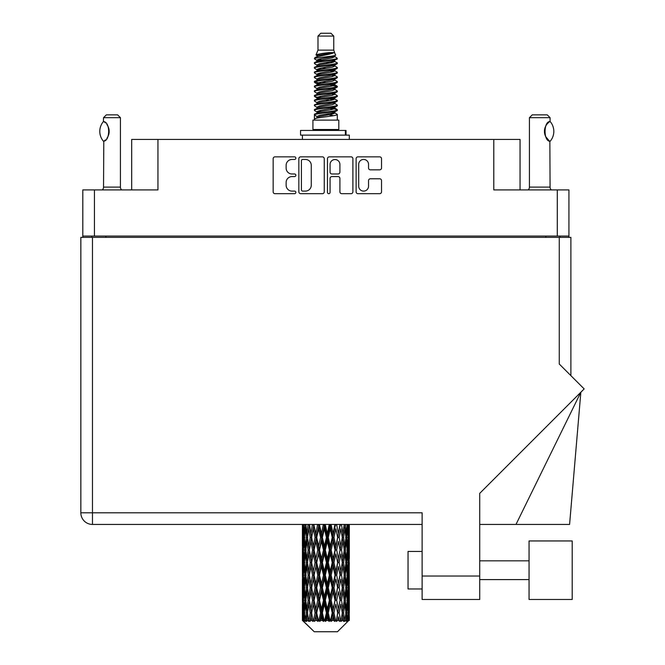 <?xml version="1.0" encoding="UTF-8"?>
<svg xmlns="http://www.w3.org/2000/svg" width="665" height="665" viewBox="0 0 665 665"><rect width="100%" height="100%" fill="white"/><g stroke="black" fill="none" stroke-linecap="round" stroke-linejoin="round"><path stroke-width="1" d="M358.693 186.192A4.929 4.929 0 0 0 363.622 191.113A4.929 4.929 0 0 0 368.543 186.192L368.543 180.614A1.845 1.845 0 0 1 370.388 178.777L379.69 178.777A1.845 1.845 0 0 1 381.527 180.614L381.527 191.853A1.845 1.845 0 0 1 379.69 193.69L357.953 193.69A1.845 1.845 0 0 1 356.116 191.853L356.116 158.702A1.845 1.845 0 0 1 357.953 156.857L379.69 156.857A1.845 1.845 0 0 1 381.527 158.702L381.527 168.004A1.845 1.845 0 0 1 379.69 169.841L370.388 169.841A1.845 1.845 0 0 1 368.543 168.004L368.543 164.363A4.929 4.929 0 0 0 363.622 159.442A4.929 4.929 0 0 0 358.693 164.363L358.693 186.192M328.768 193.69A1.288 1.288 0 0 0 330.056 192.401L330.056 178.411A1.845 1.845 0 0 1 331.901 176.566L338.069 176.566A1.845 1.845 0 0 1 339.906 178.411L339.906 191.853A1.845 1.845 0 0 0 341.752 193.69L351.053 193.69A1.845 1.845 0 0 0 352.891 191.853L352.891 158.702A1.845 1.845 0 0 0 351.053 156.857L329.316 156.857A1.845 1.845 0 0 0 327.479 158.702L327.479 192.401A1.288 1.288 0 0 0 328.768 193.69M568.924 237.38L568.924 189.907L568.924 236.067L82.809 236.067L82.809 189.907L82.809 237.38M324.254 191.853L324.254 158.702A1.845 1.845 0 0 0 322.417 156.857L300.68 156.857A1.845 1.845 0 0 0 298.843 158.702L298.843 191.853A1.845 1.845 0 0 0 300.68 193.69L322.417 193.69A1.845 1.845 0 0 0 324.254 191.853M292.026 159.442L294.562 159.442A1.288 1.288 0 0 0 295.85 158.154A1.288 1.288 0 0 0 294.562 156.857L274.994 156.857A1.845 1.845 0 0 0 273.149 158.702L273.149 191.853A1.845 1.845 0 0 0 274.994 193.69L294.562 193.69A1.288 1.288 0 0 0 295.85 192.401A1.288 1.288 0 0 0 294.562 191.113L292.026 191.113A5.894 5.894 0 0 1 286.133 185.219L286.133 182.459A5.894 5.894 0 0 1 292.026 176.566L294.562 176.566A1.288 1.288 0 0 0 295.85 175.277A1.288 1.288 0 0 0 294.562 173.989L292.026 173.989A5.894 5.894 0 0 1 286.133 168.095L286.133 165.336A5.894 5.894 0 0 1 292.026 159.442M82.809 189.907L157.946 189.907L157.946 139.442L520.055 139.442L520.055 189.907M493.787 139.442L493.787 189.907L568.924 189.907M131.687 189.907L131.687 139.442L157.946 139.442M91.812 237.38L91.812 236.067M302.708 159.442A1.288 1.288 0 0 0 301.42 160.731L301.42 189.824A1.288 1.288 0 0 0 302.708 191.113L305.376 191.113A5.894 5.894 0 0 0 311.27 185.219L311.27 165.336A5.894 5.894 0 0 0 305.376 159.442L302.708 159.442M339.906 164.455A4.929 4.929 0 0 0 334.985 159.534A4.929 4.929 0 0 0 330.056 164.455L330.056 172.144A1.845 1.845 0 0 0 331.901 173.989L338.069 173.989A1.845 1.845 0 0 0 339.906 172.144L339.906 164.455M559.922 236.067L559.922 237.38L559.922 236.067M529.057 540.944L529.057 599.481L572.208 599.481L572.208 540.944L529.057 540.944M422.117 588.974L408.044 588.974L408.044 551.451L422.117 551.451M559.265 237.38L559.265 364.021L584.161 388.917L479.714 493.363L479.714 599.481L422.117 599.481L422.117 512.798L92.468 512.798L92.468 237.38L570.894 237.38L570.894 375.65M80.839 237.38L80.839 512.798L80.839 237.38L92.468 237.38M422.117 524.436L92.468 524.436L92.468 512.798L80.839 512.798A11.629 11.629 0 0 0 92.468 524.436A11.629 11.629 0 0 1 80.839 512.798M515.99 524.436L580.844 392.234L569.589 524.436L479.714 524.436M103.408 141.196L103.408 141.196A15.104 15.104 0 0 1 103.399 121.587L103.798 121.587C110.265 122.368 110.274 140.431 103.798 141.196L103.541 187.098A3.749 3.749 0 0 1 102.269 189.907M103.541 187.098L120.423 187.098A3.749 3.749 0 0 0 121.695 189.907M120.423 187.098L120.423 117.68L103.541 117.68L103.399 121.587M103.541 117.68L106.35 114.862L117.614 114.862L120.423 117.68M103.798 121.587A11.629 11.629 0 0 1 104.422 122.019M104.671 122.202A11.629 11.629 0 0 1 105.444 122.867L105.261 122.692M106.841 124.413A11.629 11.629 0 0 1 108.287 126.957M108.553 127.655A11.629 11.629 0 0 1 109.168 131.396L108.553 127.663M108.711 134.638L109.168 131.429A11.629 11.629 0 0 1 108.553 135.136L108.578 135.061M108.287 135.835A11.629 11.629 0 0 1 106.857 138.353M105.444 139.924A11.629 11.629 0 0 1 104.671 140.581M104.43 140.764A11.629 11.629 0 0 1 103.798 141.196L104.422 140.772M108.287 126.949L108.062 126.45M107.954 126.209L106.857 124.438M105.17 122.618L104.688 122.219M317.986 36.068L333.747 36.068L330.929 33.25L320.804 33.25L317.986 36.068L317.986 50.133L315.991 54.954L317.637 56.101M333.747 36.068L333.747 50.133L317.986 50.133M338.809 120.116L312.924 120.116L312.924 129.5L338.809 129.5L338.809 120.116M316.016 129.5L316.016 130.44M335.717 129.5L335.717 130.44M334.029 52.61L319.566 55.519L314.745 57.971C314.603 56.359 330.912 54.613 334.029 52.61L329.125 52.61C321.885 53.433 317.504 54.214 315.991 54.954M314.745 57.971L314.711 59.069L317.637 60.798M333.747 50.133L335.542 55.262L332.168 56.691L319.566 59.035L316.964 60.207L317.33 60.631M335.742 54.954C336.714 56.317 314.021 57.564 314.42 58.744M336.989 57.971L337.313 58.744L336.44 58.744L336.989 57.971L334.404 56.267L334.769 56.691L332.168 57.863L317.33 60.956L314.42 62.843L314.711 63.765L317.33 65.328M332.176 108.279L337.313 109.75C338.019 111.313 313.714 112.875 314.42 114.438L314.42 115.028L316.964 116.491L316.964 117.456M334.096 107.697L334.769 108.287L332.168 109.459L319.566 111.803L314.42 114.438M337.313 109.75L337.022 110.664L332.168 112.975L319.566 115.319L316.964 116.491M337.313 110.34C338.019 111.903 313.714 113.466 314.42 115.028L314.42 120.116M337.313 114.438C338.019 116.001 313.714 117.572 314.42 119.135L319.566 116.491L332.168 114.147L334.769 112.975L334.404 112.551L337.313 114.438L337.313 120.116M336.44 58.744C332.467 60.108 313.722 61.479 314.42 62.843M314.42 63.433C313.714 61.87 338.019 60.307 337.313 58.744L332.168 61.38L319.566 63.724L316.964 64.896L316.964 66.068M332.176 60.207L337.313 62.843C338.019 64.405 313.714 65.976 314.42 67.539L314.711 68.453L317.637 70.174M334.404 60.956L334.769 61.38L332.168 62.552L319.566 64.896L314.42 67.539M337.313 62.843L337.022 63.765L334.404 65.328L319.566 68.412L316.964 69.592L317.33 70.016M337.313 63.433C338.019 64.995 313.714 66.558 314.42 68.121M334.404 65.644L337.313 67.539C338.019 69.102 313.714 70.665 314.42 72.227L314.711 73.142L317.637 74.862M334.769 64.896L334.769 66.068L332.168 67.24L319.566 69.592L314.42 72.227M337.313 67.539L337.022 68.453L334.404 70.016L319.566 73.108L316.964 74.281L317.33 74.704M337.313 68.121C338.019 69.684 313.714 71.246 314.42 72.809M334.769 69.592L334.769 70.764L337.313 72.227C338.019 73.79 313.714 75.353 314.42 76.916L314.711 77.83L317.33 79.393M334.769 70.764L332.168 71.936L319.566 74.281L314.42 76.916M337.313 72.227L337.022 73.142L334.404 74.704L319.566 77.797L316.964 78.969L316.964 80.141M337.313 72.809C338.019 74.372 313.714 75.943 314.42 77.506M334.096 74.862L337.313 76.916C338.019 78.478 313.714 80.041 314.42 81.604L314.711 82.526L317.637 84.247M334.404 75.029L334.769 75.453L332.168 76.625L319.566 78.969L314.42 81.604M337.313 76.916L337.022 77.83L334.404 79.393L319.566 82.485L316.964 83.657L317.33 84.089M337.313 77.506C338.019 79.069 313.714 80.631 314.42 82.194M334.404 79.717L337.313 81.604C338.019 83.167 313.714 84.738 314.42 86.3L314.711 87.215L317.637 88.935M334.769 78.969L334.769 80.141L332.168 81.313L319.566 83.657L314.42 86.3M337.313 81.604L337.022 82.526L334.404 84.089L319.566 87.181L316.964 88.354L317.33 88.778M337.313 82.194C338.019 83.757 313.714 85.32 314.42 86.882M334.096 84.247L337.313 86.3C338.019 87.863 313.714 89.426 314.42 90.989L314.711 91.903L317.33 93.466M334.404 84.405L334.769 84.829L332.168 86.001L319.566 88.354L314.42 90.989M337.313 86.3L337.022 87.215L334.404 88.778L319.566 91.87L316.964 93.042L316.964 94.214M337.313 86.882C338.019 88.445 313.714 90.008 314.42 91.579M334.404 89.093L337.313 90.989C338.019 92.551 313.714 94.114 314.42 95.677L314.711 96.591L319.557 97.73M334.769 88.354L334.769 89.526L332.168 90.698L319.566 93.042L314.42 95.677M337.313 90.989L337.022 91.903L334.404 93.466L319.566 96.558L316.964 97.73L317.637 98.32M337.313 91.579C338.019 93.142 313.714 94.704 314.42 96.267M334.096 93.624L337.313 95.677C338.019 97.24 313.714 98.802 314.42 100.365L314.711 101.288L317.33 102.851M334.404 93.79L334.769 94.214L332.168 95.386L319.566 97.73L314.42 100.365M337.313 95.677L337.022 96.591L334.404 98.154L319.566 101.246L316.964 102.418L316.964 103.59M337.313 96.267C338.019 97.83 313.714 99.393 314.42 100.955M332.176 97.73L337.313 100.365C338.019 101.936 313.714 103.499 314.42 105.062L314.711 105.976L317.33 107.539M334.404 98.478L334.769 98.902L332.168 100.074L319.566 102.418L314.42 105.062M337.313 100.365L337.022 101.288L334.404 102.851L319.566 105.943L316.964 107.115L316.964 108.287M337.313 100.955C338.019 102.518 313.714 104.081 314.42 105.644M334.404 103.166L337.313 105.062C338.019 106.624 313.714 108.187 314.42 109.75L314.711 110.664L317.637 112.385M334.769 102.418L334.769 103.59L332.168 104.762L319.566 107.115L314.42 109.75M337.313 105.062L337.022 105.976L334.404 107.539L319.566 110.631L316.964 111.803L317.33 112.227M337.313 105.644C338.019 107.206 313.714 108.777 314.42 110.34M318.211 59.401L321.17 59.867M317.263 59.817L319.557 60.207M330.563 61.72L333.522 62.186M318.211 68.786L321.17 69.251M332.176 70.756L334.47 71.147M317.263 69.202L319.557 69.592M330.563 71.097L333.522 71.562M318.211 73.474L321.17 73.94M332.176 75.453L334.47 75.835M317.263 73.89L319.557 74.281M314.653 81.903L321.17 83.325M332.176 84.829L334.47 85.22M317.263 83.275L319.557 83.665M330.563 85.17L337.08 86.591M332.176 94.214L334.47 94.596M318.211 96.924L321.17 97.389M332.176 98.902L334.47 99.293M330.563 99.243L333.522 99.708M330.563 108.619L333.522 109.085M318.211 110.997L321.17 111.462M332.176 112.975L334.47 113.358M317.263 111.412L319.557 111.803M330.563 113.316L333.522 113.782M349.316 616.812L349.3 620.495L349.25 616.546M349.316 591.684L349.316 608.974L349.3 587.76L349.133 596.389L348.793 587.76L349.133 579.107L349.3 587.76M349.3 562.615L349.133 571.26L348.793 562.615L349.133 553.962L349.316 583.828L349.233 575.175L348.202 575.175M349.316 541.393L349.316 558.683L349.3 537.47L349.133 546.123L348.793 537.47L349.133 528.833L349.3 537.47L349.241 524.436M349.316 524.436L349.316 533.546M302.916 524.436L302.6 533.546L302.434 524.901L302.484 546.389M337.471 631.75L348.784 620.495L337.471 631.75L314.262 631.75L302.509 620.495L302.6 616.812L302.716 620.495L314.262 631.75M310.223 562.615L308.768 571.26L307.446 562.615L308.768 553.962L310.223 562.615L311.519 562.615L310.921 566.547L312.533 575.175L310.921 583.828L309.416 575.175L311.519 562.615L309.416 550.046L310.921 541.393L312.533 550.046L310.921 558.683L309.948 553.189M310.223 587.76L308.768 596.389L307.446 587.76L308.768 579.107L310.223 587.76L311.519 587.76L309.948 597.178L310.921 591.684L312.533 600.32L310.921 608.974L309.416 600.32L311.519 587.76L309.948 578.317M302.434 524.901L302.434 524.436M302.941 524.901L304.063 524.901M302.858 534.569L302.6 533.546M302.5 537.47L303.531 537.47M302.434 550.046L302.6 541.393L302.941 550.046L302.6 558.683L302.434 550.046L302.434 575.175L302.6 566.547L302.941 575.175L302.6 583.828L302.434 575.175M302.733 537.47L303.149 528.833L303.739 537.47L303.149 546.123L302.733 537.47M304.836 524.436L304.063 533.546L303.431 524.436M304.886 524.901L306.141 524.901M304.578 535.807L304.063 533.546M303.556 527.154L303.149 528.833M303.739 537.47L304.936 537.47M303.556 547.802L303.149 546.123M302.858 540.362L302.6 541.393M302.941 550.046L304.063 550.046M302.5 562.615L303.531 562.615M302.858 559.714L302.6 558.683M302.733 562.615L303.149 553.962L303.739 562.615L303.149 571.26L302.733 562.615M303.398 550.046L304.063 541.393L304.886 550.046L304.063 558.683L303.398 550.046M304.42 537.47L305.318 528.833L306.365 537.47L305.318 546.123L304.42 537.47M308.086 524.436L306.897 533.546L305.834 524.436M308.153 524.901L309.458 524.901L308.768 528.833L310.223 537.47L308.768 546.123L307.446 537.47L308.768 528.833M306.365 537.47L307.654 537.47L306.897 533.546M305.908 526.032L305.318 528.833M305.908 548.924L305.318 546.123M304.578 539.124L304.063 541.393M304.886 550.046L306.141 550.046M304.578 560.952L304.063 558.683M303.556 552.291L303.149 553.962M303.739 562.615L304.936 562.615M302.858 565.516L302.6 566.547M302.941 575.175L304.063 575.175M303.556 572.939L303.149 571.26M302.484 578.833L302.434 600.32L302.6 591.684L302.941 600.32L302.6 608.974L302.434 600.32M302.5 587.76L303.531 587.76M302.858 584.859L302.6 583.828M303.398 575.175L304.063 566.547L304.886 575.175L304.063 583.828L303.398 575.175M304.42 562.615L305.318 553.962L306.365 562.615L305.318 571.26L304.42 562.615M305.775 550.046L306.897 541.393L308.153 550.046L306.897 558.683L305.775 550.046M312.442 524.436L310.921 533.546L309.491 524.436M312.533 524.901L313.805 524.901L313.714 524.436M317.646 524.436L315.883 533.546L313.747 524.436M310.223 537.47L311.519 537.47L309.948 528.052M311.636 537.47L313.298 528.833L315.06 537.47L313.298 546.123L310.921 533.546M308.153 550.046L309.458 550.046L308.768 546.123M307.654 537.47L306.897 541.393M306.365 562.615L307.654 562.615L306.897 558.683M305.908 551.169L305.318 553.962M305.908 574.053L305.318 571.26M304.578 564.277L304.063 566.547M304.886 575.175L306.141 575.175M302.733 587.76L303.149 579.107L303.739 587.76L303.149 596.389L302.733 587.76M303.556 577.419L303.149 579.107M303.739 587.76L304.936 587.76M304.578 586.098L304.063 583.828M302.858 590.653L302.6 591.684M302.941 600.32L304.063 600.32M303.556 598.076L303.149 596.389M302.484 603.986L302.509 620.495M302.5 612.889L303.531 612.889M302.858 610.005L302.6 608.974M304.42 587.76L305.318 579.107L306.365 587.76L305.318 596.389L304.42 587.76M305.775 575.175L306.897 566.547L308.153 575.175L306.897 583.828L305.775 575.175M314.088 524.901L314.179 524.436M317.754 524.901L318.909 524.901L318.809 524.436M323.365 524.436L321.469 533.546L319.499 524.901L318.876 524.436M315.06 537.47L316.282 537.47L313.805 524.901L313.298 528.833M316.723 537.47L318.618 528.833L320.572 537.47L318.618 546.123L316.723 537.47L316.282 537.47L315.883 533.546M312.533 550.046L313.805 550.046L311.519 537.47L310.921 541.393M314.088 550.046L315.883 541.393L317.754 550.046L315.883 558.683L313.298 546.123M311.636 562.615L310.921 558.683L311.519 562.615L313.805 550.046L313.298 553.962L315.06 562.615L313.298 571.26L311.636 562.615L313.298 553.962M309.458 550.046L308.768 553.962M308.153 575.175L309.458 575.175L308.768 571.26M307.654 562.615L306.897 566.547M306.365 587.76L307.654 587.76L306.897 583.828M305.908 576.306L305.318 579.107M303.398 600.32L304.063 591.684L304.886 600.32L304.063 608.974L303.398 600.32M304.578 589.423L304.063 591.684M304.886 600.32L306.141 600.32M305.908 599.198L305.318 596.389M302.733 612.889L303.149 604.252L303.739 612.889L303.215 620.495L302.733 612.889M303.556 602.565L303.149 604.252M303.739 612.889L304.936 612.889M304.578 611.235L304.063 608.974M349.167 620.495L349.133 604.252L349.3 620.495M348.285 620.495L349.1 620.495M302.858 615.79L302.6 616.812M302.725 620.495L303.855 621.434L303.09 620.495M305.775 600.32L306.897 591.684L308.153 600.32L306.897 608.974L305.775 600.32M319.499 524.901L319.607 524.436M303.215 620.495L304.304 621.434L303.755 620.495L304.063 616.812L304.395 620.495L305.717 621.434L304.42 612.889L305.318 604.252L306.365 612.889L305.435 620.495L306.59 621.434L306.897 616.812L307.413 620.495L308.851 621.434L307.446 612.889L308.768 604.252L310.223 612.889L308.942 620.495L310.09 621.434L310.921 616.812L311.594 620.495L313.049 621.434L311.636 612.889L313.298 604.252L315.06 612.889L313.506 620.495L314.578 621.434L315.883 616.812L316.665 620.495L318.053 621.434L318.385 620.495L316.723 612.889L318.618 604.252L320.572 612.889L318.851 620.495L319.782 621.434L320.63 620.495L321.469 616.812L322.326 620.495L323.547 621.434L324.146 620.495L322.375 612.889L324.395 604.252L326.424 612.889L324.636 620.495L325.36 621.434L326.482 620.495L327.338 616.812L328.194 620.495L329.192 621.434L330.023 620.495L328.252 612.889L330.264 604.252L332.234 612.889L330.505 620.495L330.971 621.434L332.292 620.495L333.115 616.812L333.93 620.495L334.628 621.434L335.634 620.495L333.98 612.889L335.85 604.252L337.645 612.889L336.266 621.434L337.695 620.495L338.435 616.812L339.507 621.434L340.63 620.495L339.2 612.889L340.812 604.252L342.317 612.889L340.904 621.434L342.359 620.495L342.965 616.812L343.531 621.434L344.694 620.495L343.581 612.889L344.844 604.252L345.958 612.889L344.603 621.434L345.991 620.495L346.415 616.812L346.448 621.434L347.579 620.495L346.847 612.889L347.67 604.252L348.335 612.889L347.762 620.495L347.113 621.434L348.352 620.495L348.585 616.812L348.784 620.495L348.352 620.495M346.822 620.495L345.991 620.495M343.539 620.495L342.359 620.495M339.15 620.495L337.695 620.495M336.074 620.495L335.634 620.495M333.93 620.495L332.292 620.495M330.505 620.495L330.023 620.495M328.194 620.495L326.482 620.495M324.636 620.495L324.146 620.495M322.326 620.495L320.63 620.495M318.851 620.495L318.385 620.495M316.665 620.495L315.11 620.495M313.506 620.495L313.09 620.495M311.594 620.495L310.264 620.495M307.413 620.495L306.399 620.495M304.395 620.495L303.755 620.495M323.481 524.901L324.454 524.901L324.345 524.436M329.242 524.436L327.338 533.546L325.31 524.901L324.445 524.436M320.572 537.47L321.644 537.47L318.909 524.901L318.618 528.833M322.375 537.47L324.395 528.833L326.424 537.47L324.395 546.123L322.375 537.47L321.644 537.47L321.469 533.546M317.754 550.046L318.909 550.046L316.282 537.47L315.883 541.393M319.499 550.046L321.469 541.393L323.481 550.046L321.469 558.683L319.499 550.046L318.909 550.046L318.618 546.123M315.06 562.615L316.282 562.615L313.805 550.046L319.009 524.436M316.723 562.615L318.618 553.962L320.572 562.615L318.618 571.26L316.723 562.615L316.282 562.615L315.883 558.683M312.533 575.175L313.805 575.175L311.519 562.615L309.948 572.041M314.088 575.175L315.883 566.547L317.754 575.175L315.883 583.828L313.298 571.26M311.636 587.76L313.298 579.107L315.06 587.76L313.298 596.389L310.921 583.828M309.458 575.175L308.768 579.107M308.153 600.32L309.458 600.32L308.768 596.389M307.654 587.76L306.897 591.684M305.908 601.451L305.318 604.252M306.365 612.889L307.654 612.889L306.897 608.974M304.578 614.551L304.063 616.812M325.31 524.901L325.426 524.436M329.358 524.901L330.089 524.901L329.981 524.436M334.911 524.436L333.115 533.546L331.162 524.901L330.089 524.901L330.106 524.436M326.424 537.47L327.28 537.47L324.454 524.901L324.395 528.833M328.252 537.47L330.264 528.833L332.234 537.47L330.264 546.123L328.252 537.47L327.28 537.47L327.338 533.546M323.481 550.046L324.454 550.046L321.644 537.47L321.469 541.393M325.31 550.046L327.338 541.393L329.358 550.046L327.338 558.683L325.31 550.046L324.454 550.046L324.395 546.123M320.572 562.615L321.644 562.615L318.909 550.046L318.618 553.962M322.375 562.615L324.395 553.962L326.424 562.615L324.395 571.26L322.375 562.615L321.644 562.615L321.469 558.683M317.754 575.175L318.909 575.175L316.282 562.615L315.883 566.547M319.499 575.175L321.469 566.547L323.481 575.175L321.469 583.828L319.499 575.175L318.909 575.175L318.618 571.26M315.06 587.76L316.282 587.76L313.805 575.175L313.298 579.107M316.723 587.76L318.618 579.107L320.572 587.76L318.618 596.389L316.723 587.76L316.282 587.76L315.883 583.828M312.533 600.32L313.805 600.32L311.519 587.76L324.562 524.436M314.088 600.32L315.883 591.684L317.754 600.32L315.883 608.974L313.298 596.389M310.223 612.889L311.519 612.889L309.948 603.471M311.636 612.889L310.921 608.974M309.458 600.32L308.768 604.252M307.654 612.889L306.897 616.812M331.162 524.901L331.27 524.436M335.01 524.901L335.36 524.436M340.006 524.436L338.435 533.546L336.673 524.901L335.451 524.901L335.501 524.436M332.234 537.47L332.824 537.47L330.089 524.901L330.264 528.833M333.98 537.47L335.85 528.833L337.645 537.47L335.85 546.123L333.98 537.47L332.824 537.47L333.115 533.546M329.358 550.046L330.089 550.046L327.28 537.47L327.338 541.393M331.162 550.046L333.115 541.393L335.01 550.046L333.115 558.683L331.162 550.046L330.089 550.046L330.264 546.123M326.424 562.615L327.28 562.615L324.454 550.046L324.395 553.962M328.252 562.615L330.264 553.962L332.234 562.615L330.264 571.26L328.252 562.615L327.28 562.615L327.338 558.683M323.481 575.175L324.454 575.175L321.644 562.615L321.469 566.547M325.31 575.175L327.338 566.547L329.358 575.175L327.338 583.828L325.31 575.175L324.454 575.175L324.395 571.26M320.572 587.76L321.644 587.76L318.909 575.175L318.618 579.107M322.375 587.76L324.395 579.107L326.424 587.76L324.395 596.389L322.375 587.76L321.644 587.76L321.469 583.828M317.754 600.32L318.909 600.32L316.282 587.76L315.883 591.684M319.499 600.32L321.469 591.684L323.481 600.32L321.469 608.974L319.499 600.32L318.909 600.32L318.618 596.389M315.06 612.889L316.282 612.889L313.805 600.32L313.298 604.252M316.723 612.889L316.282 612.889L315.883 608.974M313.049 621.434L311.519 612.889L310.921 616.812M336.673 524.901L336.773 524.436M340.098 524.901L340.139 524.436M344.212 524.436L342.965 533.546L341.511 524.901L340.214 524.901L340.289 524.436M337.645 537.47L335.85 528.833M339.2 537.47L340.812 528.833L342.317 537.47L340.812 546.123L339.2 537.47L337.928 537.47L338.435 533.546M335.01 550.046L335.451 550.046L332.824 537.47L333.115 541.393M336.673 550.046L338.435 541.393L340.098 550.046L338.435 558.683L336.673 550.046L335.451 550.046L335.85 546.123M332.234 562.615L332.824 562.615L330.089 550.046L330.264 553.962M333.98 562.615L335.85 553.962L337.645 562.615L335.85 571.26L333.98 562.615L332.824 562.615L333.115 558.683M329.358 575.175L330.089 575.175L327.28 562.615L327.338 566.547M331.162 575.175L333.115 566.547L335.01 575.175L333.115 583.828L331.162 575.175L330.089 575.175L330.264 571.26M326.424 587.76L327.28 587.76L324.454 575.175L324.395 579.107M328.252 587.76L330.264 579.107L332.234 587.76L330.264 596.389L328.252 587.76L327.28 587.76L327.338 583.828M323.481 600.32L324.454 600.32L321.644 587.76L321.469 591.684M325.31 600.32L327.338 591.684L329.358 600.32L327.338 608.974L325.31 600.32L324.454 600.32L324.395 596.389M320.572 612.889L321.644 612.889L318.909 600.32L318.618 604.252M322.375 612.889L321.644 612.889L321.469 608.974M318.053 621.434L316.282 612.889L315.883 616.812M341.511 524.901L341.594 524.436M341.785 534.327L340.812 528.833M343.581 537.47L344.844 528.833L345.958 537.47L344.844 546.123L343.581 537.47L342.276 537.47L342.965 533.546M340.098 550.046L338.435 541.393M341.511 550.046L342.965 541.393L344.287 550.046L342.965 558.683L341.511 550.046L340.214 550.046L340.812 546.123M337.645 562.615L335.85 553.962M339.2 562.615L340.812 553.962L342.317 562.615L340.812 571.26L339.2 562.615L337.928 562.615L338.435 558.683M335.01 575.175L335.451 575.175L332.824 562.615L333.115 566.547M336.673 575.175L338.435 566.547L340.098 575.175L338.435 583.828L336.673 575.175L335.451 575.175L335.85 571.26M332.234 587.76L332.824 587.76L330.089 575.175L330.264 579.107M333.98 587.76L335.85 579.107L337.645 587.76L335.85 596.389L333.98 587.76L332.824 587.76L333.115 583.828M329.358 600.32L330.089 600.32L327.28 587.76L327.338 591.684M331.162 600.32L333.115 591.684L335.01 600.32L333.115 608.974L331.162 600.32L330.089 600.32L330.264 596.389M326.424 612.889L327.28 612.889L324.454 600.32L324.395 604.252M328.252 612.889L327.28 612.889L327.338 608.974M323.547 621.434L321.644 612.889L321.469 616.812M347.271 524.436L346.415 533.546L345.426 524.436M345.368 524.901L344.079 524.901L344.844 528.833M345.825 536.339L346.415 533.546M345.368 550.046L346.415 541.393L347.313 550.046L346.415 558.683L345.368 550.046L344.079 550.046L344.844 546.123M342.276 537.47L342.965 541.393M341.785 559.465L340.812 553.962M343.581 562.615L344.844 553.962L345.958 562.615L344.844 571.26L343.581 562.615L342.276 562.615L342.965 558.683M340.098 575.175L338.435 566.547M341.511 575.175L342.965 566.547L344.287 575.175L342.965 583.828L341.511 575.175L340.214 575.175L340.812 571.26M337.645 587.76L335.85 579.107M339.2 587.76L340.812 579.107L342.317 587.76L340.812 596.389L339.2 587.76L337.928 587.76L338.435 583.828M335.01 600.32L335.451 600.32L332.824 587.76L333.115 591.684M336.673 600.32L338.435 591.684L340.098 600.32L338.435 608.974L336.673 600.32L335.451 600.32L335.85 596.389M332.234 612.889L332.824 612.889L330.089 600.32L330.264 604.252M333.98 612.889L332.824 612.889L333.115 608.974M329.192 621.434L327.28 612.889L327.338 616.812M346.847 537.47L347.67 528.833L348.335 537.47L347.67 546.123L346.847 537.47L345.592 537.47M348.984 524.436L348.585 533.546L348.028 524.436M347.995 524.901L346.798 524.901M348.177 535.225L348.585 533.546M347.155 526.564L347.67 528.833M347.155 548.384L347.67 546.123M345.825 538.592L346.415 541.393M345.825 561.484L346.415 558.683M344.079 550.046L344.844 553.962M345.368 575.175L346.415 566.547L347.313 575.175L346.415 583.828L345.368 575.175L344.079 575.175L344.844 571.26M342.276 562.615L342.965 566.547M341.785 584.618L340.812 579.107M343.581 587.76L344.844 579.107L345.958 587.76L344.844 596.389L343.581 587.76L342.276 587.76L342.965 583.828M340.098 600.32L338.435 591.684M341.511 600.32L342.965 591.684L344.287 600.32L342.965 608.974L341.511 600.32L340.214 600.32L340.812 596.389M337.645 612.889L335.85 604.252M339.2 612.889L337.928 612.889L338.435 608.974M334.628 621.434L332.824 612.889L333.115 616.812M346.847 562.615L347.67 553.962L348.335 562.615L347.67 571.26L346.847 562.615L345.592 562.615M347.995 550.046L348.585 541.393L348.585 558.683L347.995 550.046L346.798 550.046M349.233 524.901L348.202 524.901M348.876 527.802L349.133 528.833M348.793 537.47L347.67 537.47M348.876 547.154L349.133 546.123M348.177 539.714L348.585 541.393M348.177 560.362L348.585 558.683M347.155 551.709L347.67 553.962M347.155 573.521L347.67 571.26M345.825 563.737L346.415 566.547M345.825 586.638L346.415 583.828M344.079 575.175L344.844 579.107M345.368 600.32L346.415 591.684L347.313 600.32L346.415 608.974L345.368 600.32L344.079 600.32L344.844 596.389M342.276 587.76L342.965 591.684M341.785 609.755L340.812 604.252M343.581 612.889L342.276 612.889L342.965 608.974M339.507 621.434L338.435 616.812M346.847 587.76L347.67 579.107L348.335 587.76L347.67 596.389L346.847 587.76L345.592 587.76M347.995 575.175L348.585 566.547L348.585 583.828L347.995 575.175L346.798 575.175M349.233 550.046L348.202 550.046M348.876 552.939L349.133 553.962M348.793 562.615L347.67 562.615M348.876 572.291L349.133 571.26M348.177 564.859L348.585 566.547M348.177 585.516L348.585 583.828M347.155 576.838L347.67 579.107M347.155 598.658L347.67 596.389M345.825 588.882L346.415 591.684M345.825 611.767L346.415 608.974M344.079 600.32L344.844 604.252M342.276 612.889L342.965 616.812M347.995 600.32L348.585 591.684L348.585 608.974L347.995 600.32L346.798 600.32M348.876 578.076L349.133 579.107M348.793 587.76L347.67 587.76M348.876 597.419L349.133 596.389M348.177 590.005L348.585 591.684M348.177 610.653L348.585 608.974M347.155 601.983L347.67 604.252M346.847 612.889L345.592 612.889M345.825 614.011L346.415 616.812M349.233 600.32L348.202 600.32M349.3 612.889L349.316 608.974M348.876 603.221L349.133 604.252M348.793 612.889L347.67 612.889M348.177 615.133L348.585 616.812M329.125 52.61L319.566 54.347L316.964 55.519L317.33 55.943M334.47 97.348L334.404 98.154M325.867 114.147L333.522 115.685M322.459 67.83L325.867 68.412M317.33 112.551L316.964 112.975L316.964 111.803M325.867 62.552L329.275 63.142M334.47 83.275L334.769 84.829M325.867 100.074L329.275 100.664M322.459 81.903L325.867 82.485M317.33 98.478L316.964 98.902L316.964 97.73M332.176 111.803L334.404 112.551M340.904 621.434L341.785 616.031M336.266 621.434L341.785 590.902M330.971 621.434L341.785 565.757M325.36 621.434L335.451 575.175L341.785 540.612M319.782 621.434L332.824 562.615L340.297 524.436M314.578 621.434L335.551 524.436M310.09 621.434L316.282 587.76L330.189 524.436M309.948 546.904L313.897 524.436M300.538 135.128L300.538 130.44L346.033 130.44L346.033 135.128L300.538 135.128M349.316 139.442L349.316 135.128L346.033 135.128M302.417 135.128L302.417 139.442M528.16 189.907A3.749 3.749 0 0 0 529.431 187.098L550.071 187.098A3.749 3.749 0 0 0 551.343 189.907M529.431 187.098L529.431 117.68L550.071 117.68L550.071 121.429L549.315 121.928M548.317 122.726L547.162 123.923M545.849 125.843L545.4 126.774A11.629 11.629 0 0 1 548.675 122.418M544.918 128.087L544.444 131.387L545.125 135.319A11.629 11.629 0 0 1 545.125 127.456M545.699 136.666L549.149 140.739M550.071 187.098L549.864 141.229A11.629 11.629 0 0 1 545.4 136.026M529.431 117.68L532.249 114.862L547.253 114.862L550.071 117.68M550.179 121.554A15.104 15.104 0 0 1 550.179 141.229L549.864 141.229C543.471 141.155 543.463 121.629 549.864 121.554A11.629 11.629 0 0 0 549.282 121.953M94.438 189.907L94.438 236.067M557.295 236.067L557.295 189.907M545.849 237.38L545.849 236.067M105.885 236.067L105.885 237.38M422.117 576.031L479.714 576.031M345.384 135.128L345.384 130.44M529.057 579.589L479.714 579.589M529.057 560.828L479.714 560.828M302.417 528.833L302.417 546.123M302.417 553.962L302.417 571.26M302.417 579.107L302.417 596.389M302.417 604.252L302.417 620.495M316.964 55.519L316.964 56.691M334.769 60.207L334.769 61.38M316.964 74.281L316.964 75.453M316.964 83.657L316.964 84.829M334.769 97.73L334.769 98.902M334.769 107.115L334.769 108.287M334.404 107.855L337.022 109.417M314.711 96.591L317.33 98.154M334.769 55.519L334.769 56.691M316.964 60.207L316.964 61.38M316.964 69.592L316.964 70.764M334.769 74.281L334.769 75.453M316.964 88.354L316.964 89.526M334.769 93.042L334.769 94.214M334.769 111.803L334.769 112.975"/></g></svg>
